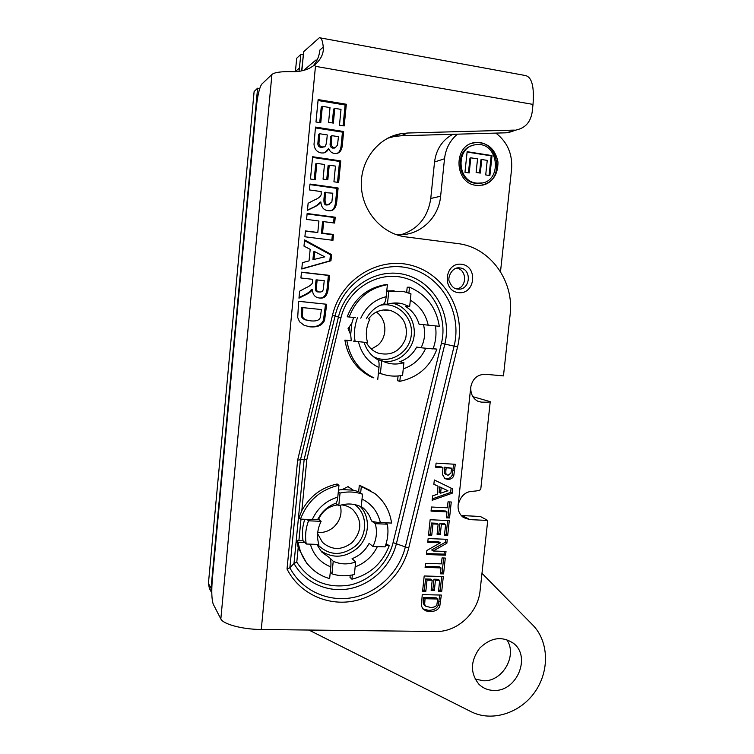 <?xml version="1.0" encoding="UTF-8"?>
<svg xmlns="http://www.w3.org/2000/svg" width="754" height="754" viewBox="0 0 754 754"><rect width="100%" height="100%" fill="white"/><g stroke="black" fill="none" stroke-linecap="round" stroke-linejoin="round"><path stroke-width="1.13" d="M475.114 679.081L483.672 680.787C502.937 681.55 517.725 654.934 506.688 639.571M452.796 134.306C442.325 140.037 436.236 149.264 434.54 161.987L430.76 198.49C427.98 217.086 418.093 229.159 401.09 234.711M464.964 172.308L467.141 151.686L492.023 155.597L489.893 175.55L485.708 174.919L487.254 160.385L481.759 159.528L480.317 173.081L476.113 172.44L477.546 158.868L470.798 157.822L469.205 172.949L464.964 172.308M468.432 172.826L469.987 158.067L470.798 157.822M479.535 172.958L480.929 159.773L481.759 159.528M489.082 175.428L491.174 155.842L467.103 152.063M492.023 155.597L491.174 155.842M472.324 145.588C454.304 150.027 457.103 181.601 475.557 183.288L482.117 182.92M476.368 183.09L479.751 183.241C503.323 182.694 498.865 140.659 475.538 144.777C455.67 146.596 456.509 181.233 476.368 183.09M482.494 185.154C506.113 180.215 498.177 138.265 474.294 142.808L471.552 143.43M476.132 185.333C453.983 183.288 452.947 144.655 475.105 142.534C487.565 142.261 495.189 148.755 497.97 161.987C498.036 175.465 491.985 183.307 479.808 185.503L476.132 185.333M495.878 133.1C507.404 142.044 512.635 154.042 511.589 169.094L500.505 271.676M434.54 161.987L444.521 158.764C445.737 148.595 450.034 140.404 457.395 134.174M444.521 158.764L440.619 196.219L430.76 198.49M395.793 234.494L397.697 234.654C419.017 236.285 438.677 218.49 440.619 196.219M481.976 573.294L532.758 625.028C548.94 641.428 549.751 671.041 534.831 692.087C520.072 713.237 491.872 722.228 471.156 711.729L308.904 630.042M494.275 690.438C488.243 690.4 483.126 688.327 478.903 684.217C470.1 673.152 470.326 661.164 479.591 648.242C490.901 637.3 502.296 635.735 513.766 643.539C531.165 656.894 516.876 691.38 494.275 690.438M303.183 54.806L300.865 54.392L299.027 71.31M259.706 88.548L257.604 88.199L211.045 588.374L211.789 592.936M397.085 302.995L397.283 303.485M300.865 54.392L296.69 58.246L295.417 71.621M257.604 88.199L254.117 91.517L208.415 583.445L209.405 588.469L211.789 592.974M296.774 540.75L303.061 540.797L304.72 542.456L298.207 542.22L296.774 540.75L298.198 547.668L306.671 563.153L308.782 565.472M298.207 542.22C299.517 550.872 302.891 558.45 308.339 564.953C314.079 571.617 321.185 576.179 329.63 578.61L330.808 566.895C331.147 562.512 330.836 559.534 329.866 557.988L333.221 561.249L331.958 573.851L330.28 572.135M304.72 542.456L306.256 544.011C304.889 536.198 305.653 528.46 308.537 520.797L306.982 519.393L300.469 519.11L299.027 517.762L301.826 510.646C309.79 496.264 321.553 487.376 337.104 483.993L338.961 485.274L338.31 491.815L340.045 493.059C347.801 491.316 355.294 491.702 362.514 494.219L358.668 491.655L359.319 485.199L370.629 490.656M338.48 490.081L342.193 489.582L353.23 490.166L358.668 491.655M353.079 490.138L347.99 486.641M317.745 532.456C323.692 532.908 329.008 531.136 333.692 527.121C340.111 520.92 342.316 513.625 340.308 505.255M354.663 504.567C367.773 513.653 367.943 535.415 355.087 546.32C341.449 556.367 328.895 555.726 317.425 544.416M320.573 550.693C332.797 558.686 344.955 557.932 357.047 548.441C369.46 537.772 371.006 517.385 360.167 506.339M341.581 504.897C345.879 505.331 349.649 506.924 352.872 509.666C362.354 520.345 362.061 531.353 352.005 542.673C341.628 550.477 331.779 550.354 322.439 542.314L317.632 533.775M318.631 519.176C322.514 510.873 328.848 506.113 337.651 504.907M331.958 573.851C339.272 576.179 346.746 576.386 354.38 574.473L355.652 561.956L352.052 558.714C359.592 555.736 365.294 550.627 369.14 543.38L372.928 546.433L385.03 546.876C387.839 539.402 388.621 531.843 387.368 524.2L375.256 523.672L371.439 520.882C373.145 521.759 376.114 522.324 380.355 522.579L391.58 523.069C389.809 510.873 384.22 501.024 374.823 493.521L361.317 486.481L360.657 492.984M355.652 561.956C347.914 564.737 340.44 564.501 333.221 561.249M306.256 544.011L318.838 544.463C316.586 536.65 317.349 528.94 321.129 521.344L308.537 520.797M318.131 518.743L321.129 521.344M340.045 493.059L338.772 505.764L335.558 503.314M338.772 505.764C346.614 503.088 354.107 503.446 361.241 506.839L362.514 494.219M375.256 523.672C377.396 531.391 376.623 538.969 372.928 546.433M352.354 574.944L351.929 579.204C370.044 574.501 382.485 563.295 389.252 545.566L385.558 545.434M338.31 491.815L337.783 497.103C337.406 500.449 336.774 502.475 335.888 503.191L335.775 503.238M335.888 503.201C328.018 506.113 322.062 511.372 318.018 518.969C317.377 519.515 315.455 519.732 312.231 519.619L306.982 519.393M300.469 519.11C307.585 500.854 320.412 489.572 338.961 485.274M361.317 486.481L359.319 485.199M389.252 545.566L386.057 543.888M351.929 579.204L350.007 577.338L350.205 575.321M303.061 540.797C301.798 533.596 302.373 526.433 304.795 519.289M385.379 522.795L387.368 524.2M342.193 489.582L348.046 486.613L353.23 490.166M433.145 348.621L436.896 349.14C430.129 366.849 417.773 377.575 399.818 381.326L400.402 375.709M399.818 381.326L397.584 380.713L398.074 375.982M382.73 374.22L378.414 373.06M351.289 340.723L346.821 340.459C349.752 357.905 358.763 370.365 373.871 377.867L371.788 377.273C356.765 369.818 347.801 357.434 344.889 340.111L351.289 340.723L350.685 334.757L348.037 328.659L351.835 323.193L353.617 317.453M349.159 316.991L347.208 316.793C354.276 298.678 366.944 287.981 385.209 284.692L387.396 284.682C369.017 287.99 356.274 298.763 349.159 316.991L355.605 317.66M386.755 290.95L394.097 290.761M406.67 292.307L407.198 287.199L409.507 287.208L408.904 293.033M349.536 326.501L349.102 331.119M371.336 349.045L377.584 345.398C387.782 337.179 387.16 319.31 376.35 312.062M380.139 305.342C397.283 301.317 413.937 317.839 411.213 335.69C409.036 353.617 388.63 364.964 373.221 356.529M384.314 361.845C396.038 361.863 404.889 356.604 410.873 346.077C419.903 329.8 410.27 306.935 392.523 303.24L392.306 303.193M368.31 318.97L372.024 314.918C377.631 310.412 383.852 308.942 390.685 310.525C403.258 315.464 408.253 324.833 405.661 338.621C400.195 351.496 390.921 356.303 377.839 353.032C372.778 351.015 368.97 347.509 366.406 342.505M383.503 304.032L383.739 303.947C384.898 302.985 385.709 300.563 386.171 296.69L386.717 291.327L388.753 291.355L387.443 304.248L383.475 304.041M387.443 304.248C392.372 302.74 397.32 302.571 402.278 303.73L409.658 306.661L410.977 293.853L403.626 291.544L388.753 291.355M419.064 324.211L435.435 325.907L419.064 324.211C416.764 316.397 412.212 310.469 405.398 306.416L409.658 306.661M423.465 324.672C425.548 332.665 424.747 340.365 421.062 347.773L433.032 348.923C435.84 341.458 436.641 333.786 435.435 325.907M403.899 362.617C397.415 364.672 391.006 364.474 384.672 361.995L381.712 360.591L380.412 373.381C387.631 376.18 395.021 376.83 402.589 375.322L403.899 362.617L399.714 361.713C407.188 359.111 412.853 354.22 416.698 347.047L421.062 347.773M377.82 359.715L381.712 360.591M353.258 341.081L367.547 342.618C365.36 334.503 366.142 326.68 369.912 319.14M386.717 291.327L387.396 284.682M433.164 325.671L439.29 326.303C436.34 307.547 426.415 294.522 409.507 287.208M433.088 348.772L436.896 349.14M377.763 359.705L377.839 359.724C378.932 360.676 379.319 363.277 378.97 367.537L377.763 379.432M346.821 340.459L344.889 340.111M350.685 334.757L351.835 323.193M380.412 373.381L378.433 372.862M355.106 341.421C353.777 333.362 354.568 325.502 357.462 317.849M387.565 138.284L394.031 136.531L401.232 135.748L506.283 132.808L513.804 130.81M301.845 70.838L303.673 51.706L319.385 37.709C321.345 37.511 322.637 40.641 323.268 47.087L319.885 50.037C319.206 56.475 316.784 61.969 312.618 66.522M456.764 288.905C467.339 287.349 467.122 269.329 456.481 268.141M315.464 66.324L314.578 65.127L309.347 68.341C303.664 70.848 297.858 71.95 291.93 71.649C281.11 71.423 274.447 72.365 271.921 74.476L220.837 618.94C223.043 624.199 242.599 629.411 261.261 629.496L315.464 66.324L533.012 104.41L532.154 112.233C530.562 122.044 525.34 127.935 516.499 129.914L506.283 132.808M261.261 629.496L435.953 631.494C457.358 632.154 478.121 612.663 480.109 590.495L487.734 520.439L480.336 516.481L461.25 515.51M480.779 489.082L480.769 489.167C480.477 490.326 477.433 491.043 471.627 491.316C464.794 492.032 460.298 496.632 458.13 505.095C457.744 510.467 459.563 514.633 463.597 517.593L469.751 519.619L487.734 520.439M514.341 130.103L407.631 133.015L400.308 133.807C377.273 138.057 359.856 161.592 361.383 186.803C362.702 212.034 382.485 234.023 405.605 236.86L457.706 243.58C490.1 247.142 514.454 281.091 510.119 314.691L503.465 375.897L485.416 374.276C477.357 374.408 472.466 378.725 470.741 387.226C470.581 394.125 473.069 398.847 478.196 401.392L481.231 402.108L477.64 401.137M422.589 591.23L424.191 575.981L443.314 576.518L441.74 591.296L438.517 591.221L439.667 580.457L435.435 580.344L434.37 590.373L431.137 590.297L432.202 580.26L427.018 580.118L425.831 591.306L422.589 591.23M427.744 542.324L428.14 538.563L447.282 539.317L446.868 543.238L433.173 551.004L445.991 551.457L445.586 555.189L426.453 554.529L426.887 550.467L440.327 542.805L427.744 542.324M431.034 511.108L431.467 507.018L447.395 507.8L448.036 501.834L451.26 501.994L449.554 517.96L446.33 517.809L446.962 511.862L431.034 511.108M435.671 467.207L436.095 463.107L455.275 464.294L453.776 475.67C452.881 478.14 450.873 479.393 447.753 479.421L444.983 478.649L442.475 474.568L442.928 467.65L435.671 467.207M452.193 493.22L432.174 500.279L432.645 495.84L437.207 494.313L438.055 486.226L433.861 484.304L434.323 479.959L452.654 488.884L452.193 493.22L450.638 492.419L451.099 488.13M428.508 535.076L430.129 519.732L449.28 520.59L447.688 535.463L444.464 535.331L445.623 524.501L441.382 524.313L440.317 534.416L437.075 534.284L438.149 524.171L432.956 523.945L431.759 535.208L428.508 535.076M425.096 567.413L425.529 563.361L441.429 563.86L442.061 557.932L445.284 558.045L443.597 573.898L440.374 573.813L441.005 567.903L425.096 567.413M422.231 594.633L441.335 595.057L439.789 606.197C438.357 609.769 435.039 611.56 429.846 611.569L425.84 610.891L422.683 608.685L421.458 605.83L422.231 594.633M300.912 278L301.477 272.156L329.526 275.37L328.329 287.576C327.679 295.408 324.701 298.886 319.404 298.009L317.858 297.707C314.484 296.765 312.646 294.051 312.354 289.574C311.317 291.496 308.801 293.391 304.804 295.257L298.961 298.179L299.63 291.204L306.19 287.67C311.185 285.493 313.315 283.108 312.561 280.516L312.684 279.329L300.912 278M306.567 219.395L307.142 213.514L335.238 217.218L334.663 223.061L323.673 221.629L322.552 233.08L333.541 234.475L332.966 240.3L304.889 236.784L305.455 230.912L317.802 232.477L318.914 221.007L306.567 219.395M310.469 179.018L312.618 156.728L340.77 160.913L338.65 182.468L333.928 181.799L335.464 166.097L329.244 165.183L327.811 179.82L323.051 179.141L324.484 164.485L316.84 163.364L315.257 179.706L310.469 179.018M315.973 122.016L318.141 99.585L346.331 104.25L344.201 125.937L339.47 125.183L341.015 109.387L334.785 108.369L333.353 123.1L328.584 122.337L330.016 107.586L322.363 106.333L320.77 122.779L315.973 122.016M315.483 127.068L343.654 131.507L342.514 143.175C342.231 149.565 340.186 152.996 336.378 153.467L334.361 153.467C331.59 152.939 329.696 151.271 328.678 148.453C327.613 151.026 325.935 152.525 323.645 152.939L321.327 152.958C316.878 152.072 314.437 149.188 314.022 144.297L315.483 127.068M309.413 189.942L309.988 184.042L338.112 188L336.897 200.328C336.331 207.689 333.73 211.158 329.102 210.743L327.943 210.658C323.617 210.074 321.261 207.171 320.884 201.949C319.837 203.872 317.321 205.719 313.306 207.51L307.443 210.328L308.122 203.278L314.701 199.876C319.715 197.793 321.845 195.427 321.1 192.788L321.213 191.582L309.413 189.942M330.959 260.78L301.779 269.018L302.392 262.656L309.046 260.893L310.167 249.329L303.985 246.134L304.588 239.913L331.562 254.598L330.959 260.78L329.809 260.884L330.412 254.729L304.522 240.639M298.659 301.28L326.689 304.267L324.588 320.233C322.542 325.238 317.717 327.443 310.111 326.84L304.23 325.37L299.545 321.779L297.707 317.472L298.659 301.28M422.702 590.08L424.379 590.128L425.558 578.978L430.723 579.119L432.202 580.26M425.831 591.306L424.379 590.128M427.018 580.118L425.558 578.978M431.26 589.166L432.89 589.204L433.946 579.213L438.168 579.326L439.667 580.457M434.37 590.373L432.89 589.204M435.435 580.344L433.946 579.213M438.639 590.08L440.232 590.118L441.684 576.471M441.74 591.296L440.232 590.118M427.838 541.391L438.819 541.815L440.327 542.805M426.557 553.549L444.068 554.152L444.36 551.4M445.586 555.189L444.068 554.152M433.173 551.004L431.693 549.977L445.331 542.249L445.652 539.251M446.868 543.238L445.331 542.249M431.118 510.307L445.425 510.986L446.962 511.862M446.425 516.99L448.017 517.065L449.629 501.91M449.554 517.96L448.017 517.065M446.17 467.848L445.934 470.091C445.605 473.107 445.953 474.709 446.99 474.879L448.14 475.218L450.958 473.069L451.618 468.177L446.17 467.848L444.634 467.141L444.398 469.374C444.068 472.381 444.417 473.974 445.454 474.143L445.859 474.332M451.618 468.177L444.634 467.141M435.727 466.603L441.401 466.943L442.928 467.65M444.643 478.422L446.208 478.677C449.318 478.649 451.326 477.405 452.212 474.935L453.644 464.191M453.776 475.67L452.212 474.935M447.98 490.769L439.657 486.858L439.073 492.371L440.59 493.173L447.98 490.769L439.657 486.858M441.175 487.64L440.59 493.173M432.325 498.875L450.638 492.419M433.87 484.219L438.055 486.226M428.602 534.171L430.28 534.237L431.467 523.022L436.641 523.257L438.149 524.171M431.759 535.208L430.28 534.237M432.956 523.945L431.467 523.022M437.169 533.389L438.8 533.455L439.874 523.399L444.087 523.578L445.623 524.501M440.317 534.416L438.8 533.455M441.382 524.313L439.874 523.399M444.568 534.435L446.161 534.501L447.65 520.514M447.688 535.463L446.161 534.501M425.209 566.377L439.497 566.819L441.005 567.903M440.487 572.748L442.08 572.795L443.654 557.988M443.597 573.898L442.08 572.795M423.597 597.536L423.211 602.983L424.059 604.887L425.51 606.122L430.477 607.432C434.389 607.451 436.547 606.348 436.962 604.133L437.697 599.006L436.198 597.809L423.597 597.536L425.049 598.742L424.662 604.208L423.211 602.983M424.662 604.208L425.51 606.122M437.697 599.006L425.049 598.742M422.787 608.817L428.385 610.316C433.559 610.306 436.858 608.525 438.291 604.962L439.714 595.019M317.151 279.838L316.727 284.135C316.086 289.724 316.821 292.298 318.933 291.864L319.621 291.996C321.534 292.147 322.759 291.289 323.296 289.413L324.239 280.639L316.049 279.866L315.634 284.145C315.002 289.715 315.728 292.279 317.83 291.845L319.319 291.987M299.018 297.585L303.758 295.219C307.745 293.353 310.252 291.468 311.279 289.564L312.354 289.574M319.442 298.009C324.05 298.311 326.633 294.833 327.189 287.576L328.386 275.417L301.459 272.326M329.526 275.37L328.386 275.417M317.802 232.477L305.427 231.271M331.845 240.168L332.382 234.692L321.43 233.297L322.542 221.893L323.673 221.629M333.541 234.475L332.382 234.692M322.552 233.08L321.43 233.297M333.541 222.911L334.069 217.501L307.095 213.947M335.238 217.218L334.069 217.501M314.22 179.556L315.738 163.863L316.84 163.364M326.727 179.669L328.094 165.682L329.244 165.183M337.519 182.308L339.573 161.431L312.552 157.416M340.77 160.913L339.573 161.431M319.734 122.619L321.232 107.077L322.363 106.333M332.26 122.93L333.607 109.094L334.785 108.369M343.07 125.758L345.115 104.995L318.047 100.527M346.331 104.25L345.115 104.995M331.948 135.663L330.78 136.285L330.073 144.448C330.158 146.578 331.119 147.822 332.957 148.18L335.313 147.605L337.519 145.098L338.433 136.672L331.948 135.663L331.232 143.863L330.073 144.448M331.232 143.863C331.317 146.003 332.288 147.247 334.126 147.605L335.304 147.605L334.126 148.17M319.715 133.76L318.951 143.364C319.112 145.296 320.186 146.474 322.203 146.898L323.57 146.889C325.238 147.369 326.322 144.985 326.802 139.744L327.274 134.938L319.715 133.76L318.593 134.391L317.839 143.957C317.99 145.871 319.074 147.049 321.072 147.473L323.758 146.842M318.951 143.364L317.839 143.957M343.654 131.507L342.448 132.138L315.408 127.888M328.678 148.453L324.672 152.666M337.283 153.232C339.677 152.223 341.025 149.066 341.308 143.769L342.448 132.138M325.69 192.213L325.266 196.549C324.578 202.562 325.549 205.229 328.169 204.579L331.854 202.053L332.806 193.194L324.559 192.59L324.135 196.926C323.447 202.901 324.409 205.569 327.029 204.909L329.102 204.607M307.462 210.121L312.222 207.84C316.218 206.049 318.725 204.202 319.762 202.298L320.884 201.949M330.554 210.62C333.57 210.017 335.285 206.7 335.719 200.677L336.925 188.396L309.932 184.607M338.112 188L336.925 188.396M314.767 251.676L313.673 251.817L312.91 259.696L324.767 256.85L314.767 251.676L313.994 259.583M301.798 268.792L329.809 260.884M331.562 254.598L330.412 254.729M302.872 307.613L302.392 315.511C302.448 317.481 303.749 318.961 306.284 319.95L310.968 320.902C316.699 321.392 319.847 320.064 320.412 316.897L321.411 309.545L301.836 307.519L301.355 315.398C301.411 317.349 302.703 318.819 305.229 319.809L309.413 320.704M302.392 315.511L301.355 315.398M326.689 304.267L298.659 301.327M308.169 326.567L309.046 326.671C316.623 327.274 321.43 325.078 323.466 320.092L325.558 304.192M297.642 460.11L304.164 459.431L293.985 563.483C304.918 583.012 328.169 593.115 350.233 588.563C372.325 584.03 391.09 565.575 396.434 543.521L444.832 344.107C452.146 314.87 434.417 282.533 406.02 274.927C377.726 266.878 345.539 286.539 338.423 317.076L340.968 317.783C347.679 288.989 378.008 270.422 404.728 277.99C431.552 285.135 448.338 315.672 441.429 343.306L393.079 542.597C388.056 563.285 370.544 580.618 349.856 585.038C327.104 588.676 309.413 581.061 296.784 562.182L293.985 563.483L289.875 567.771L300.365 460.251L335.115 315.832C343.098 281.562 379.224 259.583 410.845 268.669C442.598 277.246 462.296 313.419 454.115 346.077L405.341 546.961L408.734 547.894L457.555 346.887C466.151 312.608 445.51 274.616 412.155 265.549C378.942 255.974 340.931 279.055 332.533 315.106L297.642 460.11L287.029 569.016L289.875 567.771C301.6 590.363 327.783 602.408 352.815 597.564C377.886 592.748 399.281 571.918 405.341 546.961L393.079 542.597M301.826 510.646L306.831 459.572L304.164 459.431L338.423 317.076L332.533 315.106M480.769 489.167L490.241 401.665L472.89 396.679M220.837 618.94L213.259 604.199C211.695 599.741 211.374 591.532 212.308 579.572L256.219 108.02C257.566 95.494 259.423 87.53 261.779 84.128L271.921 74.476M303.673 51.706L301.647 70.885M533.012 104.41C534.379 86.418 531.787 76.785 525.208 75.494L320.356 37.889M490.241 401.665C490.025 402.174 487.018 402.316 481.231 402.108M323.268 47.087C323.843 53.477 320.95 59.491 314.578 65.127M317.057 60.084L315.907 60.037L303.683 70.414M299.583 67.86L295.427 71.489M211.045 588.374L208.415 583.445M329.866 557.988L321.638 551.937L316.803 544.397M361.26 506.565L362.834 507.678C366.972 511.193 369.837 515.595 371.439 520.882M355.143 566.895C365.172 563.087 372.58 556.32 377.386 546.593M310.328 544.162C313.598 555.142 320.422 562.729 330.808 566.895M337.783 497.103C326.011 500.665 317.491 508.168 312.231 519.619M380.355 522.579C377.839 511.806 371.731 503.974 362.024 499.063M296.784 562.182L298.198 547.668M306.831 459.572L340.968 317.783M298.886 540.646L300.997 519.129M386.171 296.69C374.512 299.64 366.048 306.812 360.798 318.197M428.187 325.163C425.765 314.098 419.818 305.775 410.327 300.186M403.249 368.885C413.578 365.36 421.081 358.47 425.737 348.225M358.48 341.741C361.411 353.824 368.235 362.42 378.97 367.537M457.631 289.055L457.075 288.971C453.983 288.716 451.448 286.303 449.478 281.732C447.037 278.528 451.806 266.332 459.94 267.934C472.57 269.065 470.157 291.006 457.631 289.055M456.726 268.075L459.94 267.934L456.754 268.066M458.507 292.656C475.227 294.71 478.281 266.2 461.514 264.258C444.662 262.034 441.646 290.912 458.507 292.656M458.13 505.095L470.741 387.226M287.029 569.016C299.112 593.096 326.699 606.112 353.174 601.145C379.667 596.207 402.344 574.246 408.734 547.894M445.934 470.091L444.398 469.374M447.753 479.421L446.208 478.677M454.577 470.835L453.013 470.119M424.728 601.758L423.286 600.542M425.84 610.891L424.389 609.647M429.846 611.569L428.385 610.316M439.789 606.197L438.291 604.962M440.553 602.408L439.054 601.192M319.621 291.996L318.518 291.968M316.727 284.135L315.634 284.145M304.804 295.257L303.758 295.219M328.329 287.576L327.189 287.576M331.572 139.547L330.403 140.15M334.126 147.605L332.957 148.18M319.178 139.264L318.065 139.876M322.203 146.898L321.072 147.473M342.514 143.175L341.308 143.769M328.169 204.579L327.029 204.909M325.266 196.549L324.135 196.926M313.306 207.51L312.222 207.84M336.897 200.328L335.719 200.677M302.448 311.958L301.411 311.845M310.111 326.84L309.046 326.671M324.588 320.233L323.466 320.092M325.653 314.833L324.531 314.72M457.555 346.887L441.429 343.306M469.751 519.619L462.617 515.651M407.631 133.015L401.232 135.748M315.907 60.037L316.982 60.226M479.751 183.241L478.931 183.429M475.105 142.534L474.294 142.808M512.098 642.248L513.766 643.539M308.339 564.953L306.671 563.153M350.422 507.857L352.872 509.666M337.349 522.956L334.635 526.235M402.278 303.73L392.523 303.24M383.352 309.998L390.685 310.525M383.739 303.956C376.142 306.407 370.337 311.345 366.321 318.763M364.069 342.278C366.529 350.092 371.119 355.907 377.839 359.724M373.871 377.867L371.788 377.273M445.454 474.143L446.99 474.879M317.83 291.845L318.933 291.864M322.439 147.464L323.57 146.889M327.679 204.956L328.829 204.617M305.229 319.809L306.284 319.95M516.499 129.914L508.413 132.619M400.308 133.807L394.031 136.531"/></g></svg>
